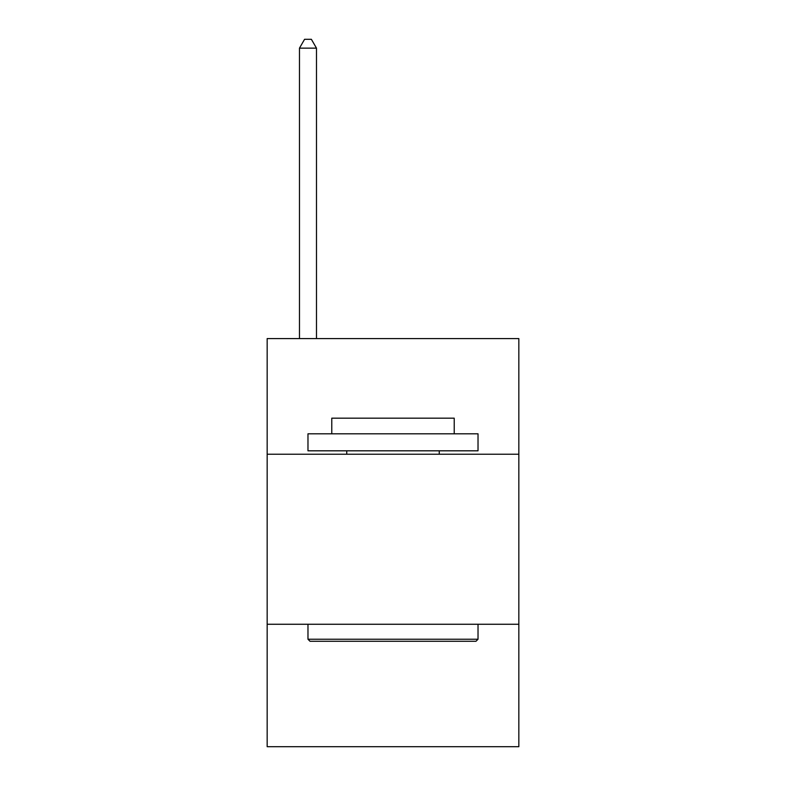 <?xml version="1.0" encoding="UTF-8"?>
<svg xmlns="http://www.w3.org/2000/svg" width="786" height="786" viewBox="0 0 786 786"><rect width="100%" height="100%" fill="white"/><g stroke="black" fill="none" stroke-linecap="round" stroke-linejoin="round"><path stroke-width="1.18" d="M518.839 454.22L518.839 338.589L267.161 338.589L267.161 454.22L518.839 454.22L518.839 746.7L267.161 746.7L267.161 454.22M518.839 624.261L267.161 624.261M310.018 641.268L307.974 639.234L478.026 639.234L475.982 641.268L310.018 641.268M478.026 433.813L478.026 450.82L307.974 450.82L307.974 433.813L478.026 433.813M331.78 433.813L331.78 418.172L454.22 418.172L454.22 433.813M478.026 624.261L478.026 639.234M307.974 624.261L307.974 639.234M439.256 450.82L439.256 454.22M346.744 450.82L346.744 454.22M316.483 338.589L316.483 48.143L299.476 48.143L299.476 338.589M299.476 48.143L304.575 39.3L311.374 39.3L316.483 48.143"/></g></svg>
